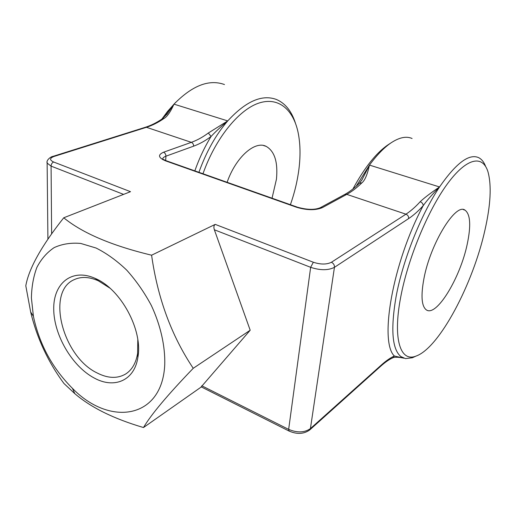 <?xml version="1.0" encoding="UTF-8"?>
<svg xmlns="http://www.w3.org/2000/svg" width="516" height="516" viewBox="0 0 516 516"><rect width="100%" height="100%" fill="white"/><g stroke="black" fill="none" stroke-linecap="round" stroke-linejoin="round"><path stroke-width="0.77" d="M161.901 119.073L167.584 111.366L175.653 102.387M162.708 118.512L168.913 110.056L173.989 104.148C192.262 85.514 209.09 78.98 224.473 84.54M167.655 113.333L162.521 118.648L163.843 118.564C167.094 116.803 170.474 111.998 173.989 104.148L166.816 114.475M193.242 368.295C171.544 335.922 157.664 298.229 151.594 255.201C111.798 245.629 82.515 233.155 63.739 217.784C41.512 245.855 28.864 268.52 25.8 285.787L30.663 312.012C36.952 338.128 48.059 361.968 63.984 383.523L74.788 393.631C90.958 407.53 113.855 418.831 143.493 427.538C151.007 414.696 167.59 394.946 193.242 368.295L250.189 330.234L201.221 386.871M201.343 386.935L143.493 427.538M163.843 118.564C158.212 122.486 152.413 125.394 146.447 127.304L145.357 127.271C151.22 125.407 156.935 122.537 162.521 118.648L162.424 118.719M151.594 255.201L215.224 224.376L313.335 262.238C320.623 264.611 326.641 264.624 331.401 262.27L405.95 214.185L346.778 194.377L322.435 207.606C315.521 210.47 306.865 210.347 296.481 207.232L165.617 160.876C158.277 157.761 157.593 154.877 163.553 152.226L191.352 142.339C197.157 140.249 202.82 137.14 208.348 132.999L227.743 120.912C245.784 101.284 262.005 94.138 276.402 99.472C285.225 103.245 291.559 111.108 295.397 123.053M412.091 138.494C406.279 135.934 399.223 137.417 390.922 142.932C384.007 147.66 376.854 155.052 369.462 165.101C367.353 174.64 364.831 180.548 361.91 182.819L359.4 183.264M485.679 166.545C484.002 162.095 481.622 159.115 478.545 157.606C468.992 153.446 455.996 163.23 439.555 186.96C420.785 214.824 402.525 261.006 395.978 297.255C390.541 329.569 392.179 349.345 400.893 356.588L405.479 358.607L412.413 357.743L415.503 356.337M403.48 358.065L402.854 357.917M392.721 357.859L394.372 356.027C390.496 357.73 386.213 360.671 381.53 364.844L310.419 428.596C304.543 432.705 297.287 432.969 288.65 429.377L201.801 385.781M215.224 224.376C213.817 225.402 213.534 227.208 214.366 229.781L250.189 330.234M162.708 159.573C162.463 158.212 163.533 157.09 165.92 156.193L193.629 146.157C193.603 144.293 192.842 143.022 191.352 142.339L146.447 127.304L54.038 156.458C49.575 158.18 49.446 160.031 53.645 162.018L130.509 191.681L63.739 217.784M420.185 201.724C422.127 202.53 423.133 203.846 423.204 205.658C426.648 200.782 432.098 194.551 439.555 186.96C430.428 193.171 423.971 198.092 420.185 201.724C415.406 206.974 410.659 211.128 405.95 214.185C407.898 215.056 408.788 216.526 408.614 218.597C413.439 215.404 418.302 211.089 423.204 205.658C392.566 262.799 379.131 341.708 394.372 356.027L403.022 357.988L400.893 356.588M403.835 358.194L403.022 357.988C396.088 356.608 393.063 357.543 392.998 357.73C389.425 359.278 385.381 362.064 380.853 366.089L381.53 364.844M484.995 229.872C490.664 204.8 491.671 185.483 488.007 171.918C482.815 154.652 466.78 157.348 447.243 184.083C427.745 210.657 407.814 258.955 400.687 297.229C392.521 339.734 400.648 362.464 416.154 356.04C439.419 347.81 473.069 283.89 484.995 229.872M423.913 278.666C420.792 295.655 421.546 306.02 426.177 309.761C436.194 317.727 460.278 277.95 467.257 244.042C471.121 225.589 470.386 214.295 465.045 210.167C455.692 202.569 430.376 243.61 423.913 278.666M272.048 198.202L276.46 179.117C278.053 162.114 274.615 151.194 266.133 146.351C254.859 140.436 235.748 157.264 227.117 182.296M202.982 173.757C215.256 138.83 238.166 110.418 258.084 103.355C278.06 96.247 293.249 109.205 298.113 132.528C300.312 143.358 300.602 155.432 298.977 168.751C297.48 180.729 294.623 192.713 290.405 204.697M208.348 132.999L211.076 136.463C214.759 132.438 220.313 127.252 227.743 120.912C215.856 134.753 206.245 151.885 198.912 172.312M137.804 339.696L137.611 353.376C135.998 363.103 131.967 370.011 125.517 374.094C117.209 378.841 107.657 378.415 96.86 372.823C62.533 356.363 45.814 291.392 74.343 279.582C81.289 276.415 89.274 276.808 98.298 280.781L109.863 288.096M95.57 278.582L95.344 278.479C71.956 267.798 53.219 283.297 53.728 309.258C53.916 335.097 72.098 366.186 93.957 377.873C114.094 389.187 134.612 380.763 137.92 357.104C142.938 330.163 120.892 289.276 95.57 278.582M31.405 297.971L33.398 316.25C39.3 344.127 52.309 368.16 72.433 388.335C109.579 426.732 162.288 419.185 164.746 364.664C165.275 346.191 160.624 325.409 151.323 305.427C144.357 292.417 136.16 280.659 126.73 270.145C116.829 260.67 106.612 253.298 96.066 248.028L80.722 243.436C70.898 242.578 62.03 243.978 54.109 247.641C46.924 252.492 41.17 259.09 36.855 267.449C33.443 276.602 31.631 286.78 31.405 297.971M356.201 186.244L369.462 165.101L361.664 180.432M389.212 144.054L387.664 145.067C376.022 153.142 364.438 167.784 352.925 188.979M51.626 233.845L51.078 166.113L123.588 194.39M47.111 161.921L47.137 163.088L51.078 166.113C51.219 164.088 52.071 162.721 53.645 162.018M173.989 104.148L227.743 120.912M369.462 165.101L439.555 186.96M380.853 366.089L309.742 429.925L310.419 428.596L334.439 267.34L408.614 218.597M289.212 431.131L288.65 429.377L310.651 267.32C320.255 270.474 328.182 270.481 334.439 267.34C334.555 265.011 333.542 263.328 331.401 262.27M214.366 229.781L310.651 267.32L313.335 262.238M361.91 182.819C356.885 187.747 351.841 191.604 346.778 194.377L344.623 194.519L320.236 207.735C314.599 210.044 306.994 209.864 297.429 207.187L296.481 207.232M194.835 170.867C199.215 158.464 204.626 146.996 211.076 136.463C205.407 140.745 199.595 143.977 193.629 146.157M163.553 152.226C165.075 152.942 165.862 154.271 165.92 156.193L165.688 160.541M54.038 156.458L52.916 156.4C51.142 156.477 45.969 160.102 47.137 163.088L47.911 239.153M322.435 207.606L320.236 207.735M165.617 160.876L166.707 160.915L297.164 207.09M167.584 111.366L168.913 110.056M309.742 429.925C303.866 434.15 296.919 434.504 288.908 430.976L201.117 386.819M416.154 356.04L412.413 357.743M263.541 145.525L266.133 146.351M463.303 209.606L465.045 210.167M98.298 280.781L95.344 278.479M72.433 388.335L74.788 393.631M33.398 316.25L30.663 312.012M145.357 127.271L52.916 156.4M137.611 353.376L137.92 357.104M387.664 145.067L390.922 142.932M362.271 179.394L359.51 183.161C354.505 188.05 349.545 191.842 344.623 194.519M166.378 160.799L162.94 159.263"/></g></svg>
